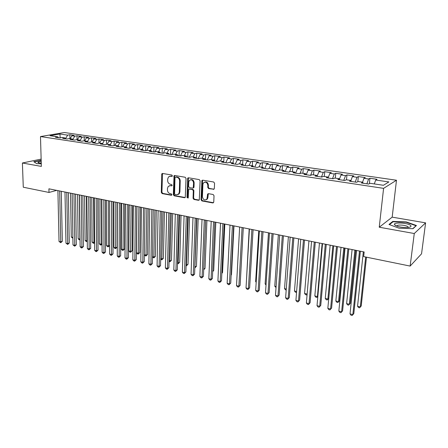 <?xml version="1.0" encoding="UTF-8"?>
<svg xmlns="http://www.w3.org/2000/svg" width="448" height="448" viewBox="0 0 448 448"><rect width="100%" height="100%" fill="white"/><g stroke="black" fill="none" stroke-linecap="round" stroke-linejoin="round"><path stroke-width="0.67" d="M172.374 175.823L171.78 175.006L162.562 173.466L161.958 173.65L161.683 174.334L161.314 192.433L162.142 193.586L171.282 195.272L171.903 194.678L171.315 193.866L170.122 193.648C168.454 193.144 167.558 191.906 167.434 189.924L167.468 188.418L168.224 186.39L170.313 185.679L171.976 185.73L172.138 185.287L171.545 184.47L170.352 184.262C168.672 183.77 167.77 182.532 167.647 180.538L167.686 179.015L168.504 176.898L170.542 176.232L171.741 176.434L172.374 175.823M213.349 189.426L214.334 188.535L214.558 183.215L213.662 182L202.681 180.169L201.914 180.488L201.034 199.73L201.908 200.928L212.783 202.938L213.763 202.07L214.026 195.714L213.136 194.505L208.443 193.67L207.631 194.029L206.954 199.03C204.73 200.726 203.218 199.982 202.434 196.795L202.894 184.492L203.381 182.991C205.626 181.423 207.11 182.207 207.838 185.332L207.754 187.404L208.645 188.608L214.021 189.235M414.266 233.52L425.6 222.858L392.179 217.146L379.243 227.22L414.266 233.52L410.138 266.078L363.664 256.603L364.157 251.978L48.91 188.815L49.006 192.455L56.711 190.378M379.243 227.22L383.589 188.356L40.488 136.567L64.372 132.524L396.486 180.23L383.589 188.356M41.138 159.102L22.4 162.999L41.345 166.41L40.488 136.567M22.4 162.999L23.279 187.214L49.006 192.455M186.021 178.422L185.158 177.24L174.692 175.493L174.037 175.711L173.326 194.639L174.171 195.804L184.542 197.719L185.27 197.439L186.021 178.422M188.518 177.8L199.237 179.592L200.116 180.79L199.282 199.965L198.492 200.301L193.928 199.455L193.06 198.268L193.312 190.775L192.444 189.588L189.431 189.056L188.698 189.336L188.255 197.691L188.126 198.083L187.006 197.462L187.589 178.685L187.813 178.069L188.518 177.8M252.291 165.782L252.554 161.235L258.429 162.086L256.704 162.674L260.663 163.251L259.101 166.802L263.194 167.406L261.43 168.045L267.63 168.969L269.377 168.325L273.532 168.941L271.796 169.59L278.102 170.537L279.81 169.876L284.038 170.503L282.341 171.17L288.753 172.127L290.422 171.455L294.717 172.094L293.065 172.771L299.583 173.746L301.213 173.057L305.581 173.706L303.968 174.401L310.604 175.392L312.189 174.692L316.635 175.353L315.062 176.058L321.81 177.066L323.355 176.35L327.874 177.022L326.351 177.744L333.217 178.769L334.712 178.041L339.315 178.724L337.831 179.463L344.82 180.505L346.27 179.76L350.952 180.454L349.518 181.21L356.636 182.269L358.036 181.507L362.796 182.218L361.418 182.986L368.659 184.066L370.009 183.288L383.426 185.287L388.87 181.927L375.698 180.012L374.315 183.932M259.112 166.796L257.326 167.429L251.227 166.516L253.03 165.894L249.015 165.295L247.195 165.917L241.198 165.021L243.034 164.405L239.081 163.817L237.227 164.427L231.325 163.542L233.195 162.943L229.303 162.366L227.422 162.96L221.609 162.092L223.513 161.504L219.682 160.933L217.767 161.521L212.05 160.664L213.982 160.087L210.213 159.527L208.27 160.098L202.642 159.258L204.602 158.693L200.889 158.138L198.918 158.704L193.379 157.875L195.367 157.315L191.716 156.772L189.717 157.326L184.262 156.509L186.278 155.966L182.678 155.428L180.65 155.971L175.28 155.17L177.324 154.633L173.779 154.106L171.73 154.638L166.443 153.849L168.51 153.322L165.015 152.802L162.943 153.322L157.735 152.544L159.824 152.034L156.386 151.519L154.286 152.029L149.156 151.267L151.267 150.758L147.885 150.254L145.762 150.758L140.711 150.002L142.845 149.509L139.507 149.01L137.368 149.503L132.384 148.758L134.54 148.271L131.253 147.784L129.091 148.266L124.186 147.532L126.358 147.056L123.122 146.574L120.938 147.05L116.105 146.328L118.3 145.858L115.108 145.382L112.907 145.846L108.142 145.135L110.354 144.676L107.206 144.206L104.989 144.665L100.29 143.965L102.519 143.511L99.422 143.046L97.182 143.5L92.557 142.806L94.802 142.363L91.745 141.91L89.488 142.346L84.93 141.669L87.192 141.232L84.174 140.784L81.906 141.215L77.409 140.543L79.688 140.112L76.714 139.67L74.43 140.095L69.994 139.434L72.285 139.014L69.356 138.578L67.054 138.998L62.681 138.342L64.988 137.928L62.098 137.497L59.786 137.911L55.468 137.262L57.792 136.858L49.986 135.699L59.903 134.008L67.648 135.134L65.565 138.65M69.938 138.662L69.871 134.742L67.648 135.134M69.871 134.742L74.133 135.363L71.915 135.755L74.782 136.175L72.766 139.619M77.05 139.72L76.994 135.778L74.782 136.175M76.994 135.778L81.312 136.405L79.111 136.802L82.018 137.228L80.063 140.599M84.258 140.795L84.213 136.825L82.018 137.228M84.213 136.825L88.598 137.458L86.408 137.866L89.354 138.298L87.466 141.59M91.566 141.943L91.538 137.883L89.354 138.298M91.538 137.883L95.973 138.527L93.806 138.942L96.79 139.378L94.97 142.587M98.98 143.136L98.958 138.964L96.79 139.378M98.958 138.964L103.46 139.614L101.304 140.034L104.334 140.476L102.581 143.59M106.49 144.357L106.478 140.05L104.334 140.476M106.478 140.05L111.048 140.717L108.909 141.142L111.978 141.59L110.27 144.665M114.106 145.594L114.111 141.159L111.978 141.59M114.111 141.159L118.737 141.831L116.62 142.268L119.734 142.722L118.031 145.818M121.828 146.854L121.845 142.279L119.734 142.722M121.845 142.279L126.543 142.962L124.438 143.405L127.602 143.87L125.905 146.989M129.662 148.137L129.696 143.422L127.602 143.87M129.696 143.422L134.456 144.11L132.373 144.564L135.576 145.029L133.89 148.176M137.603 149.447L137.654 144.575L135.576 145.029M137.654 144.575L142.486 145.275L140.42 145.734L143.674 146.21L141.988 149.38M145.662 150.741L145.729 145.746L143.674 146.21M145.729 145.746L150.629 146.457L148.585 146.927L151.883 147.403L150.209 150.601M153.832 151.962L153.922 146.933L151.883 147.403M153.922 146.933L158.894 147.655L156.867 148.131L160.216 148.618L158.547 151.844M162.126 153.205L162.232 148.137L160.216 148.618M162.232 148.137L167.278 148.87L165.273 149.358L168.672 149.85L167.009 153.098M170.542 154.459L170.666 149.358L168.672 149.85M170.666 149.358L175.784 150.102L173.807 150.601L177.257 151.099L175.599 154.381M179.082 155.736L179.222 150.601L177.257 151.099M179.222 150.601L184.419 151.357L182.465 151.861L185.965 152.37L184.318 155.674M187.751 157.03L187.908 151.861L185.965 152.37M187.908 151.861L193.183 152.628L191.257 153.143L194.807 153.658L193.172 156.99M196.549 158.346L196.728 153.138L194.807 153.658M196.728 153.138L202.082 153.916L200.178 154.442L203.784 154.969L202.16 158.329M205.481 159.684L205.677 154.437L203.784 154.969M205.677 154.437L211.114 155.226L209.238 155.758L212.901 156.296L211.282 159.684M214.547 161.039L214.766 155.753L212.901 156.296M214.766 155.753L220.287 156.554L218.439 157.102L222.158 157.64L220.55 161.062M223.77 161.997L223.994 157.091L222.158 157.64M223.994 157.091L229.6 157.909L227.78 158.463L231.56 159.012L229.964 162.462M233.145 162.938L233.369 158.452L231.56 159.012M233.369 158.452L239.058 159.275L237.272 159.846L241.108 160.401L239.523 163.884M242.642 164.349L242.883 159.83L241.108 160.401M242.883 159.83L248.668 160.67L246.91 161.246L250.807 161.818L249.234 165.329M252.554 161.235L250.807 161.818M262.097 167.244L262.377 162.658L260.663 163.251M262.377 162.658L268.346 163.526L266.65 164.125L270.676 164.713L269.063 168.442M272.054 168.722L272.356 164.108L270.676 164.713M272.356 164.108L278.421 164.987L276.763 165.598L280.851 166.191L279.188 170.117M282.173 170.229L282.498 165.575L280.851 166.191M282.498 165.575L288.658 166.471L287.039 167.093L291.194 167.698L289.47 171.836M292.454 171.758L292.802 167.07L291.194 167.698M292.802 167.07L299.068 167.978L297.483 168.616L301.711 169.232L299.919 173.606M302.91 173.309L303.279 168.588L301.711 169.232M303.279 168.588L309.646 169.512L308.101 170.162L312.396 170.789L310.554 175.386M313.533 174.894L313.925 170.134L312.396 170.789M313.925 170.134L320.398 171.074L318.898 171.735L323.266 172.374L321.446 177.01M324.335 176.495L324.755 171.702L323.266 172.374M324.755 171.702L331.335 172.659L329.874 173.337L334.314 173.981L332.517 178.668M335.317 178.13L335.759 173.298L334.314 173.981M335.759 173.298L342.457 174.272L341.04 174.961L345.559 175.622L343.778 180.348M346.489 179.794L346.959 174.922L345.559 175.622M346.959 174.922L353.769 175.913L352.391 176.618L356.989 177.285L355.236 182.062M357.834 181.619L358.344 176.574L356.989 177.285M358.344 176.574L365.271 177.582L363.944 178.298L368.626 178.982L366.895 183.803M369.359 183.663L369.93 178.254L368.626 178.982M369.93 178.254L376.975 179.278L375.698 180.012M362.796 182.218L363.07 183.232M350.952 180.454L351.249 181.468M363.944 178.298L362.544 182.179M339.315 178.724L339.629 179.732M352.391 176.618L350.958 180.482M327.874 177.022L328.21 178.024M341.04 174.961L339.45 179.155M316.635 175.353L316.988 176.344M329.874 173.337L328.138 177.811M305.581 173.706L305.956 174.698M318.898 171.735L317.066 176.355M294.717 172.094L295.109 173.079M308.101 170.162L306.253 174.742M284.038 170.503L284.446 171.483M297.483 168.616L295.613 173.152M273.532 168.941L273.958 169.915M287.039 167.093L285.152 171.59M263.194 167.406L263.642 168.375M276.763 165.598L274.859 170.05M253.03 165.894L253.49 166.858M266.65 164.125L264.729 168.538M243.034 164.405L243.505 165.362M256.704 162.674L254.761 167.048M233.195 162.943L233.682 163.895M246.91 161.246L244.955 165.581M223.513 161.504L224.011 162.45M237.272 159.846L235.301 164.136M213.982 160.087L214.497 161.028M227.78 158.463L225.798 162.719M204.602 158.693L205.128 159.628M218.439 157.102L216.446 161.319M195.367 157.315L195.91 158.25M209.238 155.758L207.234 159.942M186.278 155.966L186.827 156.895M200.178 154.442L198.162 158.586M177.324 154.633L177.89 155.557M191.257 153.143L189.224 157.254M168.51 153.322L169.081 154.241M182.465 151.861L180.426 155.938M159.824 152.034L160.412 152.947M173.807 150.601L171.763 154.627M151.267 150.758L151.866 151.67M165.273 149.358L163.279 153.238M142.845 149.509L143.45 150.41M156.867 148.131L154.918 151.878M134.54 148.271L135.156 149.173M148.585 146.927L146.681 150.539M126.358 147.056L126.986 147.952M140.42 145.734L138.555 149.229M118.3 145.858L118.933 146.748M132.373 144.564L130.547 147.941M110.354 144.676L110.998 145.561M124.438 143.405L122.657 146.675M102.519 143.511L103.174 144.39M116.62 142.268L114.873 145.432M94.802 142.363L95.463 143.242M108.909 141.142L107.195 144.211M87.192 141.232L87.858 142.106M101.304 140.034L99.59 143.074M79.688 140.112L80.36 140.986M93.806 138.942L92.086 141.96M72.285 139.014L72.968 139.877M86.408 137.866L84.683 140.857M64.988 137.928L65.677 138.79M79.111 136.802L77.386 139.77M57.792 136.858L58.486 137.715M71.915 135.755L70.185 138.701M410.138 266.078L421.551 253.798L425.6 222.858M392.179 217.146L396.486 180.23M59.903 134.008L60.194 137.838M41.171 160.216L33.818 161.717L36.697 163.649L41.272 163.822M392.801 221.407L388.982 224.465L398.994 228.166L412.972 228.704L416.461 225.523L406.314 221.928L392.801 221.407L392.728 222.029M172.234 176.238L169.781 176.226M169.501 185.679L172.01 185.685M162.562 173.466L161.902 192.231L162.73 193.385L171.791 195.059M174.67 175.487L173.902 194.438L174.748 195.602L185.192 197.523M175.622 177.089L174.989 177.699L174.574 193.754L175.168 194.572L176.434 194.802L178.668 193.973L179.329 192.074L179.637 181.059C179.519 179.043 178.606 177.789 176.898 177.302L175.762 177.044M177.912 194.594L179.245 193.771L179.906 191.873L179.329 192.074M176.204 176.91L177.481 177.122C179.183 177.61 180.096 178.858 180.214 180.874L179.906 191.873M189.353 189.045L193.01 189.386L193.872 190.574L193.62 198.055L194.488 199.242L199.164 200.099M188.468 177.794L187.572 197.254L188.132 198.072M193.575 182.952C192.92 179.962 191.503 179.144 189.319 180.505L188.748 182.129L188.608 186.43L189.476 187.617L192.489 188.143L193.239 187.846L193.575 182.952L194.141 182.762C193.788 180.298 192.595 179.301 190.562 179.766M193.138 187.958L193.799 187.65L193.995 187.074L193.43 187.27M194.141 182.762L193.995 187.074M204.714 182.118C206.808 181.619 208.034 182.627 208.393 185.136L208.309 187.202L209.194 188.406L213.898 189.218M206.186 199.774L207.508 198.817L207.9 197.473L207.351 197.686M208.32 193.654L207.9 197.473M202.597 180.158L201.589 199.517L202.462 200.715L213.483 202.731M406.274 222.286L406.314 221.928M70.532 193.15L71.277 237.02L72.878 237.406M72.89 238.241L71.277 237.02M59.662 190.971L60.754 241.875L59.03 241.444L57.904 190.618M61.275 191.296L62.317 241.31L60.754 241.875L60.732 242.704L59.03 241.444M62.317 241.31L60.732 242.704M77.521 194.55L78.142 238.683L79.873 239.098L79.285 194.902M80.035 239.842L79.122 239.753L78.142 238.683M79.817 239.921L80.024 239.042M84.605 195.966L85.103 240.363L86.856 240.789L86.391 196.325M87.282 241.422L86.083 241.444L85.103 240.363M86.783 241.612L86.856 240.789L87.27 240.632M66.769 192.394L67.721 243.606L65.968 243.169L64.982 192.035M68.37 192.713L69.266 243.034L67.721 243.606L67.682 244.44L65.968 243.169M69.266 243.034L67.682 244.44M73.97 193.838L74.771 245.364L73.002 244.922L72.162 193.474M75.561 194.158L76.311 244.782L74.771 245.364L74.721 246.198L73.002 244.922M76.311 244.782L74.721 246.198M41.199 161.258L38.041 162.053L37.951 162.54L41.261 163.374M41.244 162.753L39.906 163.206M36.736 163.649L34.143 161.907L41.177 160.446M410.704 225.54C408.453 222.891 393.31 221.95 394.436 224.526L394.677 224.924C397.482 226.8 401.89 227.651 407.898 227.472C410.581 227.153 411.516 226.509 410.704 225.54M408.156 227.444L408.005 226.834C406.84 225.411 399.123 224.448 397.314 225.495L396.866 226.134M389.469 224.644L393.081 221.749L406.179 222.253L416.007 225.742L412.765 228.698M91.784 197.406L92.148 242.071L93.929 242.497L93.593 197.77M94.623 242.861L93.839 243.326L93.134 243.152L92.148 242.071M93.839 243.326L93.929 242.497L94.618 242.234M99.058 198.862L99.294 243.796L101.091 244.233L100.89 199.231M102.066 244.238L100.996 245.062L100.274 244.888L99.294 243.796M100.996 245.062L101.091 244.233L102.066 243.846M81.273 195.3L81.922 247.145L80.13 246.697L79.436 194.93M82.846 195.614L83.457 246.551L81.922 247.145L81.861 247.979L81.144 247.8L80.13 246.697M83.457 246.551L81.861 247.979M88.676 196.784L89.174 248.948L87.354 248.494L86.817 196.409M90.238 197.098L90.692 248.343L89.174 248.948L89.096 249.788L88.368 249.603L87.354 248.494M90.692 248.343L89.096 249.788M106.428 200.34L106.529 245.549L108.354 245.986L108.287 200.715M109.614 245.622L108.242 246.82L107.514 246.641L106.529 245.549M108.242 246.82L108.354 245.986L109.614 245.476M96.186 198.285L96.522 250.774L94.674 250.314L94.298 197.91M97.731 198.598L98.028 250.163L96.522 250.774L96.426 251.619L95.687 251.434L94.674 250.314M98.028 250.163L96.426 251.619M113.904 201.841L113.865 247.318L115.713 247.766L117.146 247.173L117.247 202.507M117.146 247.173L115.59 248.601L115.791 202.216M115.59 248.601L114.85 248.422L113.865 247.318M103.796 199.814L103.97 252.633L102.099 252.162L101.881 199.427M105.33 200.122L105.47 252.011L103.97 252.633L103.863 253.473L103.113 253.288L102.099 252.162M105.47 252.011L103.863 253.473M121.486 203.358L121.302 249.116L123.178 249.57L124.594 248.97L124.835 204.03M124.594 248.97L123.032 250.41L123.396 203.739M123.032 250.41L122.282 250.225L121.302 249.116M111.518 201.359L111.524 254.509L109.626 254.038L109.575 200.973M113.036 201.662L113.008 253.882L111.524 254.509L111.401 255.354L110.639 255.17L109.626 254.038M113.008 253.882L111.401 255.354M129.17 204.898L128.839 250.942L130.738 251.401L132.143 250.79L132.535 205.57M132.143 250.79L130.581 252.241L131.107 205.285M130.581 252.241L129.819 252.056L128.839 250.942M119.347 202.927L119.179 256.418L117.258 255.937L117.382 202.535M120.854 203.23L120.658 255.774L119.179 256.418L119.045 257.264L118.272 257.074L117.258 255.937M120.658 255.774L119.045 257.264M136.959 206.455L136.478 252.79L138.404 253.254L139.798 252.633L140.336 207.133M139.798 252.633L138.23 254.094L138.925 206.853M138.23 254.094L137.463 253.91L136.478 252.79M127.294 204.518L126.946 258.35L124.998 257.863L125.294 204.12M128.783 204.82L128.408 257.701L126.946 258.35L126.795 259.202L126.011 259.006L124.998 257.863M128.408 257.701L126.795 259.202M144.346 254.688L146.177 255.136L147.554 254.503L148.249 208.718M147.554 254.503L145.986 255.976L146.854 208.438M145.986 255.976L145.208 255.786L144.34 254.8M135.352 206.136L134.826 260.31L132.843 259.818L133.325 205.727M136.825 206.427L136.27 259.65L134.826 260.31L134.652 261.162L133.862 260.966L132.843 259.818M136.27 259.65L134.652 261.162M152.46 256.654L154.056 257.04L155.422 256.402L156.274 210.325M155.422 256.402L153.854 257.886L154.896 210.05M153.854 257.886L152.454 256.995M143.534 207.771L142.811 262.298L140.806 261.8L141.473 207.362M144.984 208.062L144.245 261.626L142.811 262.298L142.626 263.155L141.826 262.954L140.806 261.8M144.245 261.626L142.626 263.155M160.692 258.642L162.047 258.972L163.402 258.322L164.416 211.96M163.402 258.322L161.829 259.818L163.055 211.686M161.829 259.818L160.675 259.224M151.827 209.434L150.914 264.314L148.882 263.81L149.744 209.02M153.266 209.726L152.337 263.631L150.914 264.314L150.713 265.171L149.901 264.97L148.882 263.81M152.337 263.631L150.713 265.171M169.042 260.663L170.15 260.932L171.494 260.271L172.676 213.612M171.494 260.271L169.915 261.783L171.332 213.343M169.915 261.783L169.025 261.492M160.25 211.126L159.141 266.364L157.074 265.849L158.133 210.7M161.666 211.406L160.546 265.67L159.141 266.364L158.917 267.221L158.088 267.014L157.074 265.849M160.546 265.67L158.917 267.221M177.52 262.713L178.371 262.92L179.698 262.248L181.054 215.292M179.698 262.248L178.119 263.771L179.726 215.023M178.119 263.771L177.492 263.62M168.795 212.834L167.479 268.436L165.385 267.915L166.65 212.408M170.195 213.114L168.868 267.736L167.479 268.436L167.238 269.298L166.404 269.091L165.385 267.915M168.868 267.736L167.238 269.298M186.116 264.79L186.71 264.936L188.02 264.253L189.549 216.994M188.02 264.253L186.435 265.793L188.244 216.731M186.435 265.793L186.088 265.703M179.172 193.026L179.15 193.883M177.475 214.575L175.946 270.547L173.818 270.015L175.291 214.138M178.853 214.85L177.318 269.83L175.946 270.547L175.683 271.41L174.838 271.197L173.818 270.015M177.318 269.83L175.683 271.41M194.846 266.902L196.465 266.286L198.173 218.719M196.465 266.286L194.88 267.837L196.89 218.462M188.171 177.822L187.69 178.651M186.284 216.339L184.537 272.686L182.375 272.149L184.066 215.897M187.639 216.614L185.892 271.953L184.537 272.686L184.257 273.549L183.394 273.336L182.375 272.149M185.892 271.953L184.257 273.549M203.711 269.046L205.027 268.352L206.926 220.478M203.706 269.192L205.666 220.22M205.027 268.352L203.678 269.78M195.222 218.131L193.25 274.854L191.061 274.31L192.976 217.678M196.56 218.4L194.594 274.114L193.25 274.854L192.954 275.722L192.08 275.503L191.061 274.31M194.594 274.114L192.954 275.722M212.71 271.018L213.718 270.446L215.813 222.253M213.718 270.446L212.682 271.673M206.97 199.024L206.954 199.422M204.305 219.951L202.104 277.054L199.875 276.506L202.02 219.492M205.621 220.214L203.426 276.304L202.104 277.054L201.785 277.928L200.894 277.704L199.875 276.506M203.426 276.304L201.785 277.928M221.861 272.972L222.538 272.574L224.829 224.062M222.538 272.574L221.838 273.403M213.528 221.799L211.086 279.294L208.824 278.729L211.204 221.334M214.816 222.057L212.391 278.527L211.086 279.294L210.745 280.162L209.843 279.938L208.824 278.729M212.391 278.527L210.745 280.162M231.146 274.932L231.487 274.73L233.979 225.893M231.487 274.73L231.134 275.145M222.891 223.675L220.209 281.562L217.913 280.991L220.534 223.199M224.157 223.927L221.491 280.784L220.209 281.562L219.845 282.436L218.926 282.206L217.913 280.991M221.491 280.784L219.845 282.436M232.406 225.579L229.466 283.87L227.136 283.287L230.014 225.098M233.649 225.831L230.731 283.074L229.466 283.87L229.085 284.743L228.155 284.514L227.136 283.287M230.731 283.074L229.085 284.743M249.183 228.939L246.518 279.401M242.071 227.517L238.874 286.21L236.505 285.622L239.641 227.03M243.286 227.758L240.117 285.404L238.874 286.21L238.465 287.09L237.524 286.849L236.505 285.622M240.117 285.404L238.465 287.09M258.754 230.86L255.634 281.602L256.222 281.747M256.189 282.29L255.634 281.602M268.475 232.809L265.121 283.898L266.078 284.127M266.022 285.023L265.121 283.898M278.348 234.786L274.758 286.227L276.097 286.552M276.03 287.526L274.758 286.227M288.383 236.796L284.542 288.596L286.278 289.016M286.205 289.996L285.516 289.828L284.542 288.596M298.575 238.834L294.482 290.998L296.621 291.514M296.548 292.41L295.456 292.242L294.482 290.998M308.93 240.912L304.578 293.44L307.126 294.056L311.55 241.438L306.382 303.016L309.025 303.671L310.1 302.758L315.286 242.183M307.104 294.459L306.566 294.935L305.547 294.689L304.578 293.44M307.126 294.056L306.566 294.935M319.458 243.023L314.838 295.921L317.425 296.548L322.118 243.555M317.845 296.38L316.837 297.427L315.801 297.175L314.838 295.921M316.837 297.427L317.867 296.173M251.888 229.482L248.422 288.585L246.025 287.991L249.418 228.99M253.081 229.723L249.648 287.767L248.422 288.585L247.996 289.464L247.033 289.229L246.025 287.991M249.648 287.767L247.996 289.464M261.867 231.482L258.126 291.004L255.685 290.394L259.358 230.978M263.032 231.717L259.325 290.17L258.126 291.004L257.673 291.883L256.698 291.642L255.685 290.394M259.325 290.17L257.673 291.883M272.009 233.514L267.982 293.457L265.507 292.841L269.455 233.005M273.14 233.744L269.158 292.606L267.506 294.336L266.515 294.09L265.507 292.841M269.158 292.606L267.506 294.336M282.318 235.581L277.995 295.949L275.481 295.322L279.726 235.06M283.422 235.799L279.149 295.086L277.491 296.834L276.489 296.582L275.481 295.322M279.149 295.086L277.491 296.834M292.796 237.681L288.176 298.48L285.617 297.842L290.158 237.149M293.866 237.894L289.302 297.601L287.644 299.365L286.619 299.113L285.617 297.842M289.302 297.601L287.644 299.365M303.447 239.814L298.514 301.056L295.915 300.406L300.77 239.277M304.489 240.022L299.617 300.16L297.959 301.941L296.918 301.683L295.915 300.406M299.617 300.16L297.959 301.941M314.283 241.982L309.025 303.671L308.442 304.562L307.384 304.298L306.382 303.016M310.1 302.758L308.442 304.562M330.159 245.162L325.259 298.441L327.891 299.079L332.858 245.706M328.782 298.312L327.275 299.958L326.222 299.706L325.259 298.441M327.275 299.958L328.782 298.284M325.298 244.194L319.71 306.331L317.022 305.665L322.526 243.634M326.267 244.384L320.757 305.402L319.099 307.222L318.024 306.953L317.022 305.665M320.757 305.402L319.099 307.222M341.034 247.346L335.849 301L338.52 301.65L339.483 300.754L344.658 248.069M339.483 300.754L337.876 302.534L338.52 301.65L343.778 247.895M337.876 302.534L336.812 302.271L335.849 301M336.504 246.434L330.574 309.036L327.841 308.353L333.682 245.874M337.439 246.624L331.593 308.09L329.93 309.926L328.838 309.652L327.841 308.353M331.593 308.09L329.93 309.926M352.089 249.558L346.612 303.604L349.328 304.259L350.263 303.352L355.729 250.286M350.263 303.352L348.656 305.144L349.328 304.259L354.883 250.118M348.656 305.144L347.57 304.881L346.612 303.604M347.9 248.718L341.622 311.786L338.845 311.091L345.033 248.147M348.802 248.898L342.608 310.822L340.945 312.676L339.836 312.402L338.845 311.091M342.608 310.822L340.945 312.676M363.334 251.81L357.554 306.253L360.315 306.919L361.217 305.99L366.481 257.18M361.217 305.99L359.61 307.804L360.315 306.919L365.68 257.012M359.61 307.804L358.506 307.535L357.554 306.253M359.498 251.042L352.856 314.58L350.028 313.88L356.58 250.46M360.36 251.216L353.808 313.6L352.145 315.476L351.019 315.19L350.028 313.88M353.808 313.6L352.145 315.476M171.125 176.053L170.542 176.232M171.965 185.741L171.511 185.892M170.895 185.489L170.313 185.679M171.752 195.11L171.282 195.272M162.73 193.385L162.142 193.586M161.902 192.231L161.314 192.433M162.271 174.16L161.683 174.334M172.178 176.299L171.741 176.434M185.108 197.512L184.542 197.719M174.748 195.602L174.171 195.804M173.902 194.438L173.326 194.639M174.367 176.187L173.79 176.366M180.214 180.874L179.637 181.059M177.481 177.122L176.898 177.302M199.052 200.088L198.492 200.301M194.488 199.242L193.928 199.455M193.62 198.055L193.06 198.268M193.872 190.574L193.312 190.775M193.01 189.386L192.444 189.588M189.997 188.854L189.431 189.056M187.572 197.254L187.006 197.462M188.16 178.5L187.589 178.685M209.194 188.406L208.645 188.608M208.309 187.202L207.754 187.404M208.393 185.136L207.838 185.332M208.023 194.337L207.474 194.544M213.332 202.72L212.783 202.938M202.462 200.715L201.908 200.928M201.589 199.517L201.034 199.73M202.283 180.869L201.723 181.059M162.546 173.477L161.958 173.65M174.619 175.532L174.037 175.711M179.245 193.771L178.668 193.973M193.799 187.65L193.239 187.846M188.384 177.884L187.813 178.069M207.508 198.817L206.954 199.03M208.18 193.822L207.631 194.029M202.474 180.298L201.914 180.488M38.758 162.949L37.951 162.54M396.855 226.128L394.436 224.526M397.219 226.257L397.314 225.495"/></g></svg>
